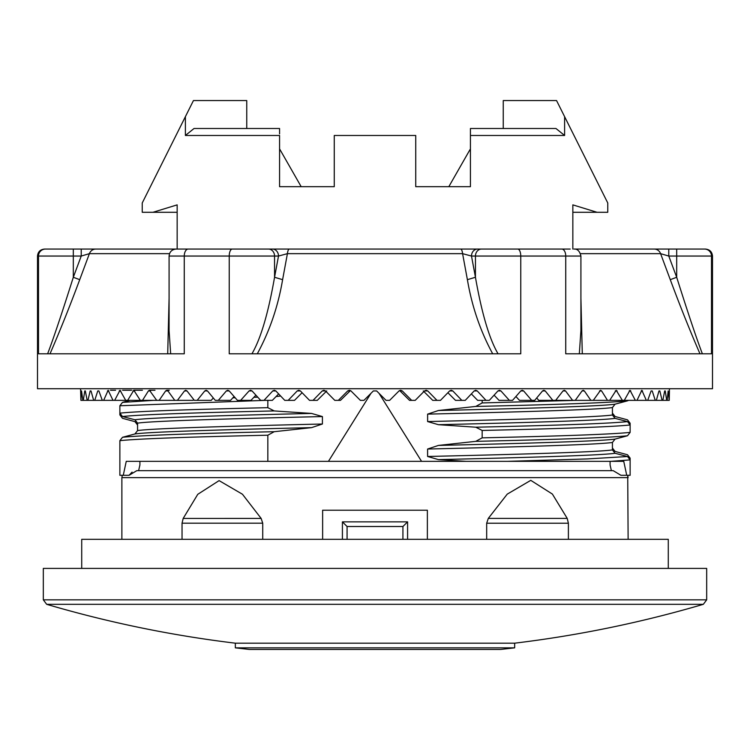 <?xml version="1.0" encoding="UTF-8"?>
<svg xmlns="http://www.w3.org/2000/svg" width="750" height="750" viewBox="0 0 750 750"><rect width="100%" height="100%" fill="white"/><g stroke="black" fill="none" stroke-linecap="round" stroke-linejoin="round"><path stroke-width="1.12" d="M130.041 400.359L122.494 402.384L119.869 405.759L119.869 414.919L122.494 418.303L134.934 421.631L137.569 425.016L137.569 430.669M407.587 521.859L342.413 521.859L347.072 526.509L402.928 526.509L407.587 521.859L407.587 539.316M342.413 521.859L342.413 539.316M328.444 461.344L370.931 393.375M379.069 393.375L421.556 461.344M47.625 353.803C53.381 338.738 61.95 313.228 73.312 277.275L81.225 256.05L89.4 253.659L79.725 279.666C69.825 306.281 59.925 330.994 50.016 353.803M251.944 353.803C260.738 338.738 268.275 313.228 274.556 277.275L278.503 256.05L287.409 253.659L282.609 279.666C278.119 306.281 269.691 330.994 257.306 353.803M492.694 353.803C480.309 330.994 471.881 306.281 467.391 279.666L462.591 253.659L471.497 256.05L475.444 277.275C481.762 313.312 489.291 338.822 498.056 353.803M699.984 353.803C690.075 330.994 680.175 306.281 670.275 279.666L660.6 253.659L668.775 256.05L676.688 277.275C688.088 313.312 696.647 338.822 702.375 353.803M670.275 279.666L676.688 277.275L676.688 256.05L668.775 256.05L668.775 249.066L654.188 249.066A6.984 6.816 90 0 1 660.591 253.659L580.491 253.659M654.188 249.066L573.938 249.066C577.416 248.784 579.741 251.109 580.913 256.05L580.913 330.413M570.188 249.066L179.812 249.066M467.391 279.666L475.444 277.275L475.453 256.05L471.497 256.05A6.984 6.047 -90 0 1 477.544 249.066L460.631 249.066A6.984 2.091 -90 0 1 462.591 253.659L287.409 253.659A6.984 2.091 -90 0 1 289.369 249.066M138.328 249.066L181.444 249.066M188.212 249.066A6.984 3.947 -90 0 0 184.266 256.05L169.088 256.05C169.519 251.831 171.853 249.506 176.062 249.066L44.484 249.066C40.266 249.506 37.941 251.831 37.5 256.05L38.503 256.05A6.984 6.966 -90 0 1 45.459 249.066M90.909 249.066L84.103 249.066M481.5 249.066A6.984 6.047 -90 0 0 475.453 256.05L565.734 256.05L565.734 353.803L711.497 353.803L711.497 256.05L676.688 256.05L676.688 249.066L704.541 249.066L668.775 249.066L668.775 250.266M612.431 448.031L615.066 451.416L627.506 454.753L630.131 458.128L630.131 475.303L626.728 475.303L623.747 461.344L126.253 461.344L123.272 475.303L119.869 475.303L119.869 440.672L122.494 437.297L134.934 433.959L137.569 430.575C152.541 428.391 228.919 426.197 322.406 424.012L322.406 416.569C228.909 418.753 152.541 420.947 137.569 423.131L134.934 419.766C149.456 417.656 221.494 415.547 311.569 413.438L274.228 410.934L267.834 407.681C186.047 409.509 136.725 411.337 119.869 413.156L122.494 416.522L134.934 419.766M470.428 135.478L470.428 128.494L555.966 128.494L564.609 135.478L470.428 135.478L470.428 186.684L415.734 186.684L415.734 135.478L334.266 135.478L334.266 186.684L279.572 186.684L279.572 135.478L185.391 135.478L194.034 128.494L279.572 128.494L216.516 128.494M572.841 212.287L607.762 212.287L607.762 202.978L556.556 100.566L503.25 100.566L503.25 128.494M246.75 128.494L246.75 100.566L193.444 100.566L142.238 202.978L142.238 212.287L152.963 212.287L177.159 204.872L177.159 249.066M279.572 133.894L279.572 128.494M572.841 249.066L572.841 204.872L597.038 212.287M177.159 212.287L152.963 212.287M257.756 397.181L253.894 397.275M235.162 397.753L232.875 397.809M213.591 398.334L212.972 398.353M153.506 400.359L122.494 402.384M276.047 396.562L280.622 396.009M264.938 400.359L119.869 405.759M267.834 400.284L267.834 407.681M274.228 410.934C190.472 412.8 139.894 414.656 122.494 416.522M311.569 413.438L322.406 416.569M137.569 423.131L137.569 430.575M322.406 424.012L311.569 427.631C221.494 429.741 149.456 431.85 134.934 433.959M119.869 440.672C136.725 438.853 186.047 437.025 267.834 435.206L274.228 431.7C190.463 433.566 139.884 435.431 122.494 437.297M274.228 431.7L311.569 427.631M267.834 435.206L267.834 461.344M138.619 470.653L139.913 464.953L139.913 461.344M611.381 470.653L610.087 464.953L610.087 461.344L552.009 461.344M630.131 475.303L630.131 459.891L627.506 456.525L615.066 453.281C600.544 455.391 528.506 457.5 438.431 459.609L466.191 461.344M610.997 461.344L630.131 459.891M507.516 461.344L587.184 458.934L627.506 456.525M438.431 459.609L427.603 456.478C521.081 454.294 597.459 452.109 612.431 449.916L615.066 453.281M612.431 449.916L612.431 442.472C597.459 444.666 521.081 446.85 427.594 449.034L438.431 445.425C528.506 443.316 600.544 441.206 615.066 439.097L612.431 442.472L612.431 445.481M427.603 456.478L427.594 449.034M615.066 439.097L627.506 435.759C610.106 437.616 559.528 439.481 475.772 441.347L438.431 445.425M627.506 435.759L630.131 432.375C613.275 434.194 563.953 436.022 482.166 437.85L475.772 441.347M630.131 432.375L630.131 424.978C613.275 426.797 563.953 428.625 482.166 430.453L482.166 437.85M630.131 424.978L627.516 421.613C610.116 423.478 559.538 425.334 475.772 427.2L482.166 430.453M627.516 421.613L615.066 418.369C600.544 420.478 528.506 422.587 438.431 424.697L475.772 427.2M438.431 424.697L427.622 421.566C521.053 419.381 597.469 417.188 612.431 415.003L615.066 418.369M612.431 415.003L612.431 407.559C597.469 409.744 521.053 411.938 427.622 414.122L438.431 410.512C528.506 408.394 600.544 406.284 615.066 404.175L612.431 407.559M427.622 421.566L427.622 414.122M615.066 404.175L627.506 400.837C610.116 402.703 559.538 404.569 475.772 406.434L438.431 410.512M627.506 400.837L628.575 400.359M575.953 400.359L482.166 402.928L475.772 406.434M482.166 400.359L482.166 402.928M630.131 430.613L630.131 423.216L627.506 419.841L615.066 416.503L612.431 413.119M167.709 353.803L169.088 298.191M169.088 256.05L169.088 330.694L170.672 353.803M580.913 298.191L582.291 353.803M579.328 353.803L580.913 330.544M183.769 249.066L471.159 249.066M472.116 249.066L568.556 249.066M712.5 256.05C712.059 251.831 709.734 249.506 705.516 249.066L704.541 249.066A6.984 6.966 -90 0 1 711.497 256.05L712.5 256.05L712.5 388.716L37.5 388.716L37.5 256.05M668.278 568.406L668.278 539.316L81.722 539.316L81.722 568.406M448.819 186.684L470.034 149.55M564.609 116.681L564.609 135.478M185.391 135.478L185.391 116.681M279.572 148.866L301.181 186.684M488.297 518.4L507.234 494.138L530.775 480.347L552.384 494.072L567.225 518.4L488.297 518.4L486.684 523.219L568.387 523.219L567.225 518.4M568.387 539.316L568.387 523.219M486.684 523.219L486.684 539.316M322.631 539.316L322.631 510.216L427.369 510.216L427.369 539.316M183.178 518.438L197.775 494.306L219.094 480.619L242.456 494.241L261.15 518.428L183.178 518.438L182.044 523.181L182.044 539.316M262.725 539.316L262.725 523.181L182.044 523.181M262.725 523.181L261.15 518.428M626.728 475.303L620.934 475.303L613.191 470.653L136.809 470.653L129.066 475.303L123.272 475.303M517.753 249.066A6.984 3.019 -90 0 1 520.763 256.05L520.763 353.803L229.238 353.803L229.238 256.05L184.266 256.05L184.266 353.803L38.503 353.803L38.503 256.05L73.312 256.05L73.312 249.066M669.075 400.359L667.153 400.359L668.175 390.947L669.234 400.359L669.431 390.947M667.153 400.359L662.841 400.359L664.678 390.947L665.25 390.947L666.684 400.359M664.678 390.947L665.25 390.947L664.678 390.947M662.841 400.359L656.344 400.359L658.978 390.947L659.831 390.947L662.072 400.359M658.978 390.947L659.831 390.947L658.978 390.947M656.344 400.359L647.709 400.359L651.112 390.947L652.238 390.947L655.266 400.359M651.112 390.947L652.238 390.947L651.112 390.947M647.709 400.359L636.994 400.359L641.85 390.262L646.341 400.359M636.994 400.359L624.281 400.359L629.991 390.262L635.344 400.359M624.281 400.359L609.675 400.359L616.191 390.262L622.359 400.359M609.675 400.359L593.288 400.359L600.553 390.262L601.613 390.947L607.5 400.359M593.288 400.359L575.231 400.359L582.038 390.947L583.2 390.262L584.363 390.947L590.869 400.359M575.231 400.359L556.875 400.359L556.256 399.609M386.053 400.359L376.65 390.947L373.35 390.947L363.947 400.359L373.35 390.947L376.65 390.947L386.053 400.359L389.634 400.359L399.019 390.947L400.659 390.262L402.3 390.947L411.656 400.359L415.209 400.359L424.509 390.947L426.131 390.262L427.753 390.947L436.978 400.359L440.475 400.359L449.616 390.947L451.209 390.262L452.794 390.947L461.831 400.359L465.244 400.359L474.159 390.947L475.706 390.262L477.253 390.947L486.019 400.359L489.328 400.359L497.944 390.947L499.434 390.262L500.925 390.947L509.372 400.359L512.541 400.359L520.791 390.947L522.216 390.262L523.641 390.947L531.694 400.359L534.712 400.359L542.531 390.947L543.881 390.262L545.231 390.947L552.825 400.359L555.656 400.359L562.997 390.947L564.263 390.262L565.519 390.947L572.597 400.359M552.825 400.359L538.791 400.359L536.7 397.978M531.694 400.359L519.459 400.359L515.925 396.516M509.372 400.359L499.031 400.359L494.091 395.166M486.019 400.359L477.656 400.359L471.356 393.909M461.831 400.359L455.503 400.359L447.9 392.719M436.978 400.359L432.731 400.359L423.272 390.947M411.656 400.359L409.528 400.359L400.059 390.947L402.3 390.947M399.534 390.553L400.059 390.947M363.947 400.359L360.366 400.359L350.981 390.947L349.341 390.262L347.7 390.947L338.344 400.359L334.791 400.359L325.491 390.947L322.247 390.947L323.869 390.262L325.491 390.947M338.344 400.359L340.472 400.359L350.466 390.553M326.728 390.947L317.269 400.359L313.022 400.359L322.247 390.947M313.022 400.359L309.525 400.359L300.384 390.947L297.206 390.947L298.791 390.262L300.384 390.947M302.1 392.719L294.497 400.359L288.169 400.359L297.206 390.947M288.169 400.359L284.756 400.359L275.841 390.947L272.747 390.947L274.294 390.262L275.841 390.947M278.644 393.909L272.344 400.359L263.981 400.359L272.747 390.947M263.981 400.359L260.672 400.359L252.056 390.947L249.075 390.947L250.566 390.262L252.056 390.947M255.909 395.166L250.969 400.359L240.628 400.359L249.075 390.947M240.628 400.359L237.459 400.359L229.209 390.947L226.359 390.947L227.784 390.262L229.209 390.947M234.075 396.516L230.541 400.359L218.306 400.359L226.359 390.947M218.306 400.359L215.287 400.359L207.469 390.947L204.769 390.947L206.119 390.262L207.469 390.947M213.3 397.978L211.209 400.359L197.175 400.359L204.769 390.947M197.175 400.359L194.344 400.359L187.003 390.947L184.481 390.947L185.738 390.262L187.003 390.947M193.744 399.609L193.125 400.359L177.403 400.359L184.481 390.947M177.403 400.359L159.131 400.359L165.638 390.947L166.8 390.262L167.963 390.947L174.769 400.359M159.131 400.359L142.5 400.359L148.387 390.947L149.447 390.262L156.713 400.359M142.5 400.359L127.641 400.359L133.809 390.262L140.325 400.359M127.641 400.359L114.656 400.359L120.009 390.262L125.719 400.359M114.656 400.359L103.659 400.359L108.15 390.262L113.006 400.359M103.659 400.359L94.734 400.359L97.763 390.947L98.888 390.947L102.291 400.359M97.763 390.947L98.888 390.947L97.763 390.947M94.734 400.359L87.928 400.359L90.169 390.947L91.022 390.947L93.656 400.359M90.169 390.947L91.022 390.947L90.169 390.947M87.928 400.359L83.316 400.359L84.75 390.947L85.322 390.947L87.159 400.359M84.75 390.947L85.322 390.947L84.75 390.947M83.316 400.359L80.925 400.359L81.544 390.947L82.847 400.359M80.925 400.359L80.559 388.716M669.441 388.716L669.441 390.262M129.103 475.238L132.075 472.116M122.278 475.303L121.875 477.638L628.116 477.638L627.722 475.303L628.125 539.316M706.678 568.406L43.322 568.406L43.322 599.841L706.678 599.841L706.678 568.406M43.322 599.841L46.659 604.312L703.341 604.312L706.678 599.841M235.341 643.181L514.659 643.181L514.659 647.841L235.341 647.841L235.341 643.181C171.375 635.438 108.478 622.481 46.659 604.312M235.341 647.841L249.309 649.434L500.691 649.434L514.659 647.841M347.072 539.316L347.072 526.509M402.928 539.316L402.928 526.509M79.725 279.666L73.312 277.275L73.312 256.05L81.225 256.05L81.225 249.066M282.609 279.666L274.556 277.275L274.547 256.05A6.984 6.047 -90 0 0 268.5 249.066M232.247 249.066A6.984 3.019 -90 0 0 229.238 256.05L278.503 256.05A6.984 6.047 -90 0 0 272.456 249.066M169.509 253.659L89.409 253.659A6.984 6.816 -90 0 1 95.812 249.066M580.913 256.05L565.734 256.05A6.984 3.947 -90 0 0 561.788 249.066M641.156 390.947L642.544 390.947M629.166 390.947L630.816 390.947M615.244 390.947L617.128 390.947M599.494 390.947L601.613 390.947M582.038 390.947L584.363 390.947M562.997 390.947L565.519 390.947M542.531 390.947L545.231 390.947M520.791 390.947L523.641 390.947M497.944 390.947L500.925 390.947M474.159 390.947L477.253 390.947M449.616 390.947L452.794 390.947M424.509 390.947L427.753 390.947M349.941 390.947L347.7 390.947M167.963 390.947L165.638 390.947M150.506 390.947L148.387 390.947M134.756 390.947L132.872 390.947M120.834 390.947L119.184 390.947M108.844 390.947L107.456 390.947M185.644 249.066L184.978 249.066M166.8 390.262L169.256 390.262M149.447 390.262L154.987 390.262M133.809 390.262L142.397 390.262M122.616 390.262L131.578 390.262M110.503 390.262L115.566 390.262M121.875 477.638L121.875 539.316M514.659 643.181C578.625 635.438 641.522 622.481 703.341 604.312M445.744 649.434L304.256 649.434"/></g></svg>
